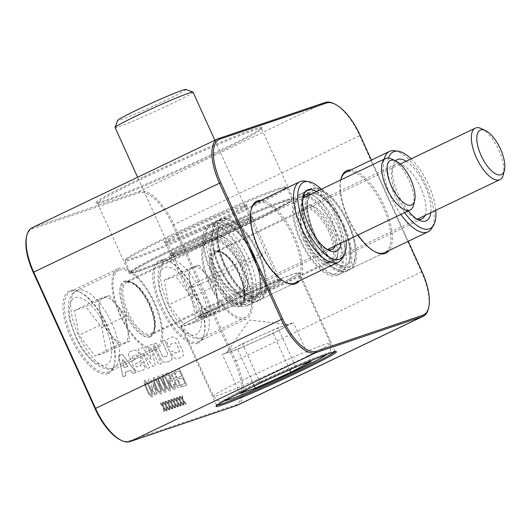 <?xml version="1.0" encoding="UTF-8"?>
<svg xmlns="http://www.w3.org/2000/svg" width="531" height="531" viewBox="0 0 531 531"><rect width="100%" height="100%" fill="white"/><g stroke="black" fill="none" stroke-linecap="round" stroke-linejoin="round"><path stroke-width="0.4" stroke-dasharray="2.65 1.99" d="M143.224 177.075A91.126 4.135 155.6 0 0 96.237 202.729A91.126 4.135 155.6 0 0 214.896 152.828A91.126 4.135 155.6 0 0 262.042 127.52A91.126 4.135 155.6 0 0 143.224 177.075M214.922 153.944A90.058 4.082 -24.4 0 1 97.651 203.26A90.058 4.082 -24.4 0 1 97.485 203.127A90.058 4.082 -24.4 0 1 144.087 177.905A90.058 4.082 -24.4 0 1 261.517 128.721A90.058 4.082 -24.4 0 1 261.511 128.927A90.058 4.082 -24.4 0 1 214.922 153.944M246.862 224.354A90.058 4.082 -24.4 0 1 129.425 273.538A90.058 4.082 -24.4 0 1 176.026 248.316A90.058 4.082 -24.4 0 1 293.457 199.132A90.058 4.082 -24.4 0 1 246.862 224.354M237.43 405.206A42.799 17.662 64.4 0 0 235.784 360.907L173.962 224.626A42.799 17.662 64.4 0 0 139.467 191.386L32.869 227.447A42.799 17.662 64.4 0 0 32.052 227.779M334.663 351.854A65.094 2.954 155.6 0 0 335.041 351.243A65.094 2.954 155.6 0 0 334.922 351.15A65.094 2.954 155.6 0 0 250.161 386.794A65.094 2.954 155.6 0 0 216.489 404.874A65.094 2.954 155.6 0 0 216.482 405.02A65.094 2.954 155.6 0 0 217.192 405.14M214.544 308.265A65.094 2.954 155.6 0 0 180.865 326.499A65.094 2.954 155.6 0 0 265.739 290.948A65.094 2.954 155.6 0 0 299.418 272.722A65.094 2.954 155.6 0 0 214.544 308.265M333.66 103.525A42.799 17.662 -115.6 0 1 359.746 135.697L421.568 271.978A42.799 17.662 -115.6 0 1 428.431 308.637M193.49 242.408A45.653 2.071 155.6 0 0 169.947 255.265A45.653 2.071 155.6 0 0 229.399 230.262A45.653 2.071 155.6 0 0 253.015 217.584A45.653 2.071 155.6 0 0 193.49 242.408M229.419 231.377A44.584 2.024 -24.4 0 1 171.36 255.789A44.584 2.024 -24.4 0 1 171.281 255.73A44.584 2.024 -24.4 0 1 194.353 243.244A44.584 2.024 -24.4 0 1 252.484 218.891A44.584 2.024 -24.4 0 1 252.477 218.998A44.584 2.024 -24.4 0 1 229.419 231.377M222.17 304.568A44.584 2.024 155.6 0 0 199.105 316.954A44.584 2.024 155.6 0 0 199.098 317.053A44.584 2.024 155.6 0 0 257.236 292.707A44.584 2.024 155.6 0 0 280.302 280.215A44.584 2.024 155.6 0 0 280.222 280.156A44.584 2.024 155.6 0 0 222.17 304.568M258.099 293.537A45.653 2.071 -24.4 0 1 198.574 318.361A45.653 2.071 -24.4 0 1 222.19 305.683A45.653 2.071 -24.4 0 1 281.636 280.687A45.653 2.071 -24.4 0 1 258.099 293.537M260.927 200.36A45.653 18.837 -115.6 0 1 293.51 234.191A45.653 18.837 -115.6 0 1 299.424 280.793M350.699 169.993A45.653 18.837 -115.6 0 1 383.282 203.824A45.653 18.837 -115.6 0 1 389.196 250.42M357.954 234.981A45.653 18.837 -115.6 0 1 340.802 179.923M408.239 241.306L371.395 160.09M337.185 275.317A44.584 18.399 64.4 0 0 335.008 228.164A44.584 18.399 64.4 0 0 299.537 194.545A44.584 18.399 64.4 0 0 298.688 194.89A44.584 18.399 64.4 0 0 300.871 242.043A44.584 18.399 64.4 0 0 336.335 275.662A44.584 18.399 64.4 0 0 337.185 275.317L384.656 252.597A44.584 18.399 64.4 0 0 382.479 205.444A44.584 18.399 64.4 0 0 347.015 171.818M247.419 305.683A44.584 18.399 64.4 0 0 245.236 258.531A44.584 18.399 64.4 0 0 209.772 224.912A44.584 18.399 64.4 0 0 208.915 225.257A44.584 18.399 64.4 0 0 211.099 272.41A44.584 18.399 64.4 0 0 246.563 306.029A44.584 18.399 64.4 0 0 247.419 305.683L294.891 282.963A44.584 18.399 64.4 0 0 292.707 235.81A44.584 18.399 64.4 0 0 257.243 202.192M215.586 237.729A30.493 12.585 -115.6 0 1 240.158 261.411A30.493 12.585 -115.6 0 1 240.755 293.212A30.493 12.585 -115.6 0 1 234.762 292.455A30.493 12.585 -115.6 0 1 216.814 270.903A30.493 12.585 -115.6 0 1 211.285 243.41A30.493 12.585 -115.6 0 1 215.586 237.729M239.435 292.661A29.424 12.14 64.4 0 0 239.992 292.435A29.424 12.14 64.4 0 0 238.552 261.312A29.424 12.14 64.4 0 0 215.148 239.123A29.424 12.14 64.4 0 0 214.584 239.348A29.424 12.14 64.4 0 0 210.999 244.605A29.424 12.14 64.4 0 0 216.336 271.135A29.424 12.14 64.4 0 0 233.653 291.931A29.424 12.14 64.4 0 0 239.435 292.661M126.059 281.762A29.424 12.14 -115.6 0 1 131.841 282.499A29.424 12.14 -115.6 0 1 149.158 303.287A29.424 12.14 -115.6 0 1 154.494 329.817A29.424 12.14 -115.6 0 1 150.91 335.074A29.424 12.14 -115.6 0 1 150.346 335.3A29.424 12.14 -115.6 0 1 126.942 313.111A29.424 12.14 -115.6 0 1 125.502 281.994A29.424 12.14 -115.6 0 1 126.059 281.762M149.908 336.694A30.493 12.585 64.4 0 0 154.209 331.012A30.493 12.585 64.4 0 0 148.68 303.52A30.493 12.585 64.4 0 0 130.732 281.968A30.493 12.585 64.4 0 0 124.739 281.211A30.493 12.585 64.4 0 0 125.336 313.011A30.493 12.585 64.4 0 0 149.908 336.694M155.722 349.511A44.584 18.399 -115.6 0 1 120.258 315.892A44.584 18.399 -115.6 0 1 118.074 268.739A44.584 18.399 -115.6 0 1 118.931 268.394A44.584 18.399 -115.6 0 1 154.395 302.013A44.584 18.399 -115.6 0 1 156.572 349.166A44.584 18.399 -115.6 0 1 155.722 349.511M71.453 291.121A44.584 18.399 -115.6 0 1 80.214 292.229A44.584 18.399 -115.6 0 1 106.452 323.731A44.584 18.399 -115.6 0 1 114.53 363.927A44.584 18.399 -115.6 0 1 109.101 371.892A44.584 18.399 -115.6 0 1 108.251 372.238A44.584 18.399 -115.6 0 1 72.787 338.619A44.584 18.399 -115.6 0 1 70.603 291.466A44.584 18.399 -115.6 0 1 71.453 291.121M107.813 373.632A45.653 18.837 64.4 0 0 114.245 365.122A45.653 18.837 64.4 0 0 105.968 323.963A45.653 18.837 64.4 0 0 79.099 291.705A45.653 18.837 64.4 0 0 70.132 290.563A45.653 18.837 64.4 0 0 71.021 338.174A45.653 18.837 64.4 0 0 107.813 373.632M177.825 406.832L174.818 402.943L174.015 398.595L173.431 398.794L174.002 401.887L171.991 399.285L171.407 399.485L174.234 403.142L175.084 407.762L175.675 407.562L175.051 404.197L177.241 407.031L177.858 406.819L174.852 402.929L174.049 398.582L173.464 398.781L174.035 401.874L172.017 399.272L171.433 399.465L174.268 403.129L175.117 407.748L175.701 407.549L175.077 404.184L177.274 407.018L177.858 406.819M180.633 405.883L177.626 401.994L176.823 397.646L176.239 397.845L176.81 400.938L174.792 398.336L174.208 398.535L177.042 402.193L177.892 406.812L178.476 406.613L177.858 403.248L180.049 406.082L180.666 405.87L177.653 401.98L176.85 397.633L176.272 397.832L176.836 400.925L174.825 398.323L174.241 398.515L177.069 402.179L177.925 406.799L178.509 406.6L177.885 403.235L180.075 406.069L180.666 405.87M183.441 404.934L180.434 401.044L179.631 396.697L179.047 396.896L179.617 399.989L177.6 397.387L177.015 397.586L179.843 401.244L180.699 405.863L181.283 405.664L180.659 402.299L182.856 405.133L183.467 404.921L180.46 401.031L179.657 396.684L179.073 396.883L179.644 399.976L177.626 397.374L177.042 397.566L179.876 401.23L180.726 405.85L181.31 405.651L180.693 402.286L182.883 405.12L183.467 404.921M186.242 403.991L183.235 400.102L182.432 395.748L181.848 395.947L182.418 399.046L180.401 396.438L179.823 396.637L182.651 400.294L183.5 404.914L184.091 404.715L183.467 401.35L185.658 404.184L186.275 403.972L183.268 400.082L182.465 395.734L181.881 395.934L182.452 399.027L180.434 396.425L179.85 396.624L182.677 400.281L183.534 404.901L184.118 404.702L183.494 401.336L185.691 404.171L186.275 403.972M150.246 388.101C148.58 383.827 146.695 381.258 144.598 380.408L144.113 382.539L146.543 389.349C148.209 393.624 150.087 396.186 152.185 397.035L152.158 397.049C153.028 395.183 152.397 392.197 150.246 388.101L150.273 388.088C148.614 383.813 146.729 381.245 144.624 380.395L144.08 382.552L146.51 389.369C148.176 393.644 150.061 396.199 152.158 397.049L152.185 397.035C153.061 395.164 152.424 392.183 150.273 388.088M159.174 385.081C157.508 380.807 155.623 378.238 153.525 377.388L153.041 379.519L155.47 386.336C157.136 390.61 159.015 393.166 161.112 394.015L161.085 394.029C161.955 392.163 161.318 389.177 159.174 385.081L159.2 385.068C157.534 380.793 155.656 378.225 153.552 377.375L153.008 379.539L155.437 386.349C157.103 390.624 158.988 393.179 161.085 394.029L161.112 394.015C161.988 392.15 161.351 389.163 159.2 385.068M168.101 382.061C166.435 377.787 164.55 375.218 162.446 374.368L161.962 376.506L164.391 383.316C166.03 387.603 167.909 390.166 170.006 391.008L170.039 390.995C170.909 389.13 170.278 386.143 168.128 382.048C166.462 377.773 164.577 375.205 162.479 374.355L161.935 376.519L164.364 383.329C166.057 387.59 167.942 390.146 170.039 390.995L170.006 391.008C170.882 389.143 170.245 386.163 168.101 382.061L168.128 382.048M26.55 236.62A41.73 17.224 -115.6 0 1 32.431 228.841L139.029 192.78A41.73 17.224 -115.6 0 1 172.661 225.19L234.483 361.472A41.73 17.224 -115.6 0 1 235.293 404.987L128.688 441.049A41.73 17.224 -115.6 0 1 120.491 440.007M197.585 343.265A45.653 18.837 64.4 0 0 204.017 334.756A45.653 18.837 64.4 0 0 195.74 293.597A45.653 18.837 64.4 0 0 168.871 261.338A45.653 18.837 64.4 0 0 159.904 260.197A45.653 18.837 64.4 0 0 160.793 307.807A45.653 18.837 64.4 0 0 197.585 343.265M173.365 350.958L170.803 351.827L173.464 357.124C175.734 358.949 177.6 359.261 179.053 358.08L181.867 356.985L183.54 355.365L182.677 350.964L177.042 339.077C174.188 336.8 171.838 336.462 170 338.061L168.261 338.738L166.853 340.066C166.621 341.612 167.106 343.57 168.327 345.927L168.732 346.909L171.294 346.046L170.736 344.327L171.652 343.497L175.582 342.754L177.985 347.008L179.491 351.31L178.628 352.239L174.573 353.015L173.398 350.945L170.829 351.807L173.498 357.111C175.768 358.929 177.626 359.248 179.08 358.067L181.894 356.971L183.567 355.352L182.71 350.951L177.069 339.063C174.214 336.78 171.871 336.442 170.033 338.048L168.287 338.725L166.887 340.052C166.648 341.599 167.139 343.557 168.354 345.913L168.758 346.896L171.321 346.033L170.763 344.314L171.686 343.484L175.615 342.734L178.011 346.995L179.518 351.296L177.46 352.69L174.606 353.002L173.398 350.945M166.608 410.629L163.601 406.739L162.798 402.392L162.214 402.591L162.785 405.684L160.767 403.082L160.183 403.275L163.017 406.938L163.867 411.558L164.451 411.359L163.827 407.994L166.024 410.828L166.634 410.616L163.628 406.726L162.825 402.379L162.24 402.578L162.811 405.671L160.793 403.069L160.209 403.261L163.044 406.925L163.893 411.545L164.477 411.346L163.86 407.981L166.05 410.815L166.634 410.616M169.416 409.68L166.402 405.79L165.599 401.443L165.022 401.642L165.586 404.735L163.575 402.133L162.99 402.325L165.818 405.989L166.668 410.609L167.258 410.41L166.634 407.045L168.825 409.879L169.442 409.666L166.435 405.777L165.632 401.429L165.048 401.628L165.619 404.722L163.601 402.12L163.017 402.312L165.851 405.976L166.701 410.596L167.285 410.397L166.661 407.031L168.858 409.866L169.442 409.666M172.217 408.731L169.21 404.841L168.407 400.493L167.823 400.693L168.393 403.786L166.376 401.184L165.791 401.376L168.626 405.04L169.475 409.66L170.059 409.461L169.442 406.096L171.632 408.93L172.25 408.717L169.236 404.828L168.44 400.48L167.856 400.679L168.42 403.772L166.409 401.17L165.825 401.363L168.652 405.027L169.508 409.647L170.093 409.447L169.469 406.082L171.666 408.916L172.25 408.717M175.024 407.781L172.017 403.892L171.214 399.544L170.63 399.743L171.201 402.837L169.183 400.235L168.599 400.434L171.427 404.091L172.283 408.711L172.867 408.512L172.243 405.146L174.44 407.981L175.051 407.768L172.044 403.879L171.241 399.531L170.657 399.73L171.228 402.823L169.21 400.221L168.626 400.414L171.46 404.078L172.31 408.697L172.894 408.498L172.276 405.133L174.467 407.967L175.051 407.768M164.524 340.225L161.955 341.094L167.657 353.905L166.754 356.255L165.705 356.666L162.771 356.659L156.227 343.033L153.651 343.902L160.601 358.903L163.236 362.149L168.008 361.817L171.506 359.958C172.163 359.188 172.117 357.755 171.367 355.67L164.55 340.212L161.982 341.081L167.683 353.892L166.78 356.241L165.738 356.653L162.798 356.646L156.253 343.019L153.685 343.889L160.634 358.883L163.269 362.135L168.035 361.803L171.533 359.945C172.19 359.175 172.144 357.741 171.394 355.657L164.55 340.212M152.483 344.3L147.844 345.867L151.123 359.467L142.839 347.559L138.226 349.119L147.054 368.594L149.576 367.737L143.018 353.427L143.436 353.288L153.107 366.543L155.231 365.826L151.899 350.42L152.351 350.268L158.789 364.618L161.318 363.768L152.516 344.287L147.87 345.854L151.156 359.454L142.872 347.546L138.252 349.106L147.087 368.574L149.609 367.724L143.045 353.414L143.463 353.268L153.134 366.529L155.258 365.813L151.932 350.407L152.377 350.254L158.822 364.605L161.344 363.755L152.516 344.287M143.231 362.401L140.748 363.237L141.299 365.102L140.894 365.613L141.326 365.089L139.115 366.284L136.494 366.868L135.544 365.507C135.106 364.293 135.226 363.689 135.909 363.695L140.104 361.817L141.419 359.686L140.018 355.378L137.39 350.958C135.213 349.883 133.381 349.876 131.894 350.945L129.391 352.073C128.144 352.863 128.27 354.867 129.783 358.086L130.201 359.002L132.684 358.166L132.226 356.533L134.456 355.385C135.299 354.509 136.321 354.748 137.516 356.102L137.715 357.469L133.653 359.401L131.741 361.113L133.122 366.324L135.279 370.266L138.1 371.733L143.29 370.061L144.963 368.401L143.257 362.388L140.775 363.224L141.326 365.089L139.149 366.271L136.52 366.855L135.571 365.494C135.133 364.279 135.252 363.675 135.936 363.675L139.872 361.923L141.392 359.706L139.992 355.392L137.356 350.971C135.179 349.896 133.347 349.896 131.867 350.958L129.365 352.086C128.11 352.876 128.243 354.881 129.756 358.1L130.175 359.022L132.657 358.179L132.199 356.553L134.423 355.398C135.266 354.522 136.288 354.761 137.489 356.115L137.688 357.482L133.626 359.414L131.715 361.126L133.089 366.344L135.246 370.28L138.073 371.746L143.257 370.074L144.93 368.414L143.257 362.388M125.874 375.756L125.124 372.264L130.686 370.386L132.883 373.386L135.81 372.397L122.515 354.436L118.532 355.783L122.96 376.738L125.9 375.742L125.15 372.251L130.719 370.372L132.909 373.373L135.836 372.384L122.542 354.423L118.566 355.77L122.993 376.725L125.9 375.742M186.713 385.114L179.352 368.892L175.164 370.313L176.026 372.204L179.485 371.036L181.781 376.094L178.502 377.202L179.359 379.101L182.637 377.986L185.127 383.468L181.575 384.67L182.432 386.561L186.739 385.101L179.385 368.879L175.19 370.293L176.053 372.191L179.518 371.023L181.808 376.081L178.529 377.189L179.392 379.081L182.671 377.972L185.153 383.455L181.602 384.656L182.465 386.548L186.739 385.101M181.336 386.933L173.982 370.711L171.832 371.435C170.663 371.846 170.637 373.426 171.759 376.16L174.088 379.3L174.925 383.608C176.418 386.734 177.845 388.081 179.212 387.65L181.37 386.92L174.009 370.698L171.805 371.448C170.637 371.859 170.61 373.439 171.732 376.174L174.055 379.313L174.898 383.621C176.385 386.747 177.812 388.095 179.179 387.663L181.37 386.92M174.234 384.238L173.405 384.271C174.161 386.017 174.287 387.192 173.77 387.796C172.701 387.59 171.699 386.402 170.77 384.245C169.807 382.207 169.648 380.86 170.312 380.216L172.037 381.477L172.655 380.992L168.34 372.862L165.513 373.817L166.376 375.716L168.586 374.966L170.67 378.882L169.369 378.583C168.466 379.559 168.685 381.49 170.026 384.384C171.486 387.637 172.993 389.329 174.553 389.469L174.526 389.482C175.495 388.745 175.396 386.993 174.234 384.238L173.438 384.258C174.195 386.004 174.314 387.179 173.796 387.783C172.728 387.57 171.732 386.389 170.796 384.232L170.796 384.232C169.834 382.187 169.681 380.846 170.338 380.203L172.064 381.464L172.681 380.979L168.367 372.848L165.546 373.804L166.402 375.702L168.619 374.952L170.697 378.868L169.343 378.596C168.44 379.572 168.659 381.504 170 384.398C171.453 387.65 172.96 389.342 174.526 389.482L174.553 389.469C175.529 388.725 175.429 386.98 174.261 384.218M163.634 383.574C161.968 379.293 160.09 376.731 157.986 375.875L157.501 378.012L159.931 384.822C161.597 389.097 163.475 391.659 165.572 392.509L165.546 392.522C166.422 390.65 165.785 387.67 163.634 383.574L163.667 383.561C162.001 379.28 160.116 376.718 158.012 375.862L157.475 378.026L159.904 384.836C161.563 389.11 163.448 391.672 165.546 392.522L165.572 392.509C166.449 390.637 165.811 387.657 163.667 383.561M149.105 383.501L149.928 383.462L149.423 381.603L149.755 380.608L151.547 382.048L153.924 386.462L151.614 384.836C150.718 385.825 150.937 387.763 152.278 390.657C153.632 393.717 155.059 395.349 156.545 395.562L156.519 395.575C157.515 393.902 156.977 391.042 154.899 387.006C153.134 382.479 151.136 379.798 148.899 378.948L148.932 378.935C148.069 379.559 148.136 381.072 149.131 383.488L149.961 383.448L149.457 381.59L149.782 380.594L151.574 382.035L153.95 386.449L151.581 384.849C150.685 385.838 150.91 387.776 152.251 390.67C153.605 393.73 155.025 395.363 156.519 395.575L156.545 395.562C157.548 393.889 157.003 391.028 154.926 386.993C153.167 382.466 151.162 379.784 148.932 378.935L148.899 378.948C148.043 379.572 148.109 381.085 149.105 383.501L149.131 383.488M161.225 260.748A44.584 18.399 -115.6 0 1 169.986 261.863A44.584 18.399 -115.6 0 1 196.218 293.364A44.584 18.399 -115.6 0 1 204.302 333.561A44.584 18.399 -115.6 0 1 198.873 341.526A44.584 18.399 -115.6 0 1 198.023 341.871A44.584 18.399 -115.6 0 1 162.552 308.252A44.584 18.399 -115.6 0 1 160.375 261.099A44.584 18.399 -115.6 0 1 161.225 260.748M208.696 238.027A44.584 18.399 -115.6 0 1 244.167 271.646A44.584 18.399 -115.6 0 1 246.344 318.799A44.584 18.399 -115.6 0 1 245.495 319.144A44.584 18.399 -115.6 0 1 210.03 285.525A44.584 18.399 -115.6 0 1 207.847 238.373A44.584 18.399 -115.6 0 1 208.696 238.027M239.68 306.327A30.493 12.585 64.4 0 0 243.975 300.646A30.493 12.585 64.4 0 0 238.446 273.153A30.493 12.585 64.4 0 0 220.504 251.601A30.493 12.585 64.4 0 0 214.511 250.844A30.493 12.585 64.4 0 0 215.101 282.645A30.493 12.585 64.4 0 0 239.68 306.327M215.832 251.395A29.424 12.14 -115.6 0 1 221.613 252.132A29.424 12.14 -115.6 0 1 238.93 272.921A29.424 12.14 -115.6 0 1 244.267 299.451A29.424 12.14 -115.6 0 1 240.682 304.708A29.424 12.14 -115.6 0 1 240.118 304.933A29.424 12.14 -115.6 0 1 216.708 282.744A29.424 12.14 -115.6 0 1 215.274 251.628A29.424 12.14 -115.6 0 1 215.832 251.395M329.2 262.294A29.424 12.14 64.4 0 0 329.764 262.068A29.424 12.14 64.4 0 0 328.324 230.945A29.424 12.14 64.4 0 0 304.913 208.756A29.424 12.14 64.4 0 0 304.356 208.982A29.424 12.14 64.4 0 0 300.772 214.239A29.424 12.14 64.4 0 0 306.108 240.769A29.424 12.14 64.4 0 0 323.425 261.564A29.424 12.14 64.4 0 0 329.2 262.294M305.352 207.362A30.493 12.585 -115.6 0 1 329.93 231.045A30.493 12.585 -115.6 0 1 330.521 262.845A30.493 12.585 -115.6 0 1 324.534 262.088A30.493 12.585 -115.6 0 1 306.586 240.536A30.493 12.585 -115.6 0 1 301.057 213.044A30.493 12.585 -115.6 0 1 305.352 207.362M251.11 209.911A44.584 18.399 64.4 0 0 250.964 210.495A44.584 18.399 64.4 0 0 259.042 250.692A44.584 18.399 64.4 0 0 285.28 282.193A44.584 18.399 64.4 0 0 285.831 282.446M340.882 179.544A44.584 18.399 64.4 0 0 340.729 180.128A44.584 18.399 64.4 0 0 348.814 220.325A44.584 18.399 64.4 0 0 375.052 251.827A44.584 18.399 64.4 0 0 375.603 252.079M122.395 359.772L122.913 359.6L127.845 366.35L124.088 367.625L122.395 359.772L122.88 359.613L127.812 366.363L124.062 367.638L122.369 359.786M179.777 385.274L177.533 385.791L175.661 383.369C174.818 381.318 174.885 380.203 175.854 380.037L177.201 379.579L179.777 385.274L177.507 385.811L175.635 383.382C174.792 381.331 174.858 380.216 175.827 380.05L177.168 379.599L179.75 385.287M176.338 377.687L174.268 378.211L172.608 376.18C171.852 374.262 171.964 373.28 172.947 373.24L174.141 372.842L176.338 377.687L174.234 378.225L172.582 376.194C171.818 374.275 171.931 373.293 172.92 373.26L174.108 372.855L176.312 377.7M172.602 373.379L172.947 373.24L172.602 373.379M167.398 382.287C169.017 385.3 169.635 387.643 169.25 389.316C167.657 388.254 166.283 386.17 165.121 383.063C163.488 380.037 162.878 377.694 163.276 376.028C164.862 377.103 166.236 379.194 167.398 382.287L167.365 382.307C168.991 385.314 169.608 387.657 169.223 389.329C167.63 388.267 166.249 386.183 165.088 383.077C163.462 380.057 162.844 377.707 163.243 376.041C164.836 377.116 166.21 379.207 167.365 382.307M162.931 383.8C164.557 386.807 165.174 389.15 164.789 390.829C163.196 389.767 161.816 387.676 160.654 384.57C159.028 381.55 158.411 379.207 158.809 377.541C160.402 378.616 161.776 380.7 162.931 383.8L162.904 383.813C164.524 386.82 165.148 389.163 164.763 390.843C163.163 389.781 161.789 387.69 160.627 384.583C158.995 381.563 158.384 379.22 158.782 377.554C160.369 378.63 161.749 380.714 162.904 383.813M158.47 385.307C160.09 388.32 160.714 390.663 160.329 392.336C158.729 391.274 157.355 389.19 156.194 386.077C154.561 383.057 153.95 380.714 154.348 379.048C155.935 380.123 157.315 382.207 158.47 385.307L158.444 385.32C160.063 388.334 160.681 390.677 160.296 392.349C158.703 391.287 157.329 389.203 156.167 386.097C154.534 383.07 153.917 380.727 154.315 379.061C155.908 380.136 157.282 382.227 158.444 385.32M155.258 389.575C156.24 391.666 156.426 393.093 155.822 393.863C154.813 393.59 153.89 392.462 153.034 390.464C152.092 388.486 151.919 387.152 152.523 386.468C153.479 386.595 154.395 387.63 155.258 389.575L155.231 389.588C156.207 391.679 156.393 393.106 155.789 393.876C154.786 393.604 153.857 392.475 153.008 390.477C152.058 388.5 151.886 387.165 152.497 386.482C153.452 386.608 154.362 387.643 155.231 389.588M149.543 388.327C151.169 391.334 151.786 393.677 151.401 395.356C149.808 394.294 148.428 392.21 147.266 389.097C145.64 386.077 145.023 383.734 145.421 382.068C147.014 383.143 148.388 385.227 149.543 388.327L149.516 388.34C151.136 391.354 151.753 393.697 151.368 395.369C149.775 394.307 148.401 392.223 147.24 389.11C145.607 386.09 144.99 383.747 145.394 382.081C146.981 383.156 148.355 385.24 149.516 388.34M331.264 230.593A33.884 13.985 64.4 0 0 310.608 205.125A33.884 13.985 64.4 0 0 304.615 239.614A33.884 13.985 64.4 0 0 336.694 259.613A33.884 13.985 64.4 0 0 331.264 230.593M308.949 237.735A30.313 12.512 -115.6 0 1 307.781 206.353A30.313 12.512 -115.6 0 1 314.312 206.878A30.313 12.512 -115.6 0 1 332.791 229.671A30.313 12.512 -115.6 0 1 337.65 255.63A30.313 12.512 -115.6 0 1 333.959 261.046A30.313 12.512 -115.6 0 1 308.949 237.735M408.246 210.907A33.884 13.985 -115.6 0 1 398.383 194.724A33.884 13.985 -115.6 0 1 392.953 165.705A33.884 13.985 -115.6 0 1 395.456 160.807M406.195 161.225A33.884 13.985 -115.6 0 1 425.032 185.711A33.884 13.985 -115.6 0 1 430.833 212.699M424.913 215.533A30.313 12.512 64.4 0 0 420.705 187.589A30.313 12.512 64.4 0 0 400.274 164.059M400.135 164.019A30.313 12.512 64.4 0 0 395.688 164.278A30.313 12.512 64.4 0 0 391.997 169.688A30.313 12.512 64.4 0 0 396.856 195.654A30.313 12.512 64.4 0 0 415.335 218.447A30.313 12.512 64.4 0 0 417.094 219.13M388.559 158.065A42.526 17.55 64.4 0 0 394.984 195.873A42.526 17.55 64.4 0 0 404.642 212.632M435.765 210.336A42.526 17.55 64.4 0 0 428.431 184.562A42.526 17.55 64.4 0 0 411.127 158.862M394.54 150.731A44.584 18.399 -115.6 0 1 426.313 185.691A44.584 18.399 -115.6 0 1 431.696 228.357M400.872 214.438A44.584 18.399 -115.6 0 1 391.247 197.552A44.584 18.399 -115.6 0 1 384.152 159.174M334.663 229.445A42.526 17.55 -115.6 0 1 331.517 274.109A42.526 17.55 -115.6 0 1 301.216 240.762A42.526 17.55 -115.6 0 1 296.079 200.068A42.526 17.55 -115.6 0 1 334.663 229.445M303.334 239.634A44.584 18.399 64.4 0 0 335.107 274.593A44.584 18.399 64.4 0 0 340.119 273.916A44.584 18.399 64.4 0 0 338.4 227.772A44.584 18.399 64.4 0 0 301.621 193.49A44.584 18.399 64.4 0 0 297.951 196.968A44.584 18.399 64.4 0 0 303.334 239.634M313.589 234.722A44.584 18.399 64.4 0 0 350.374 269.005A44.584 18.399 64.4 0 0 348.661 222.861A44.584 18.399 64.4 0 0 311.876 188.578A44.584 18.399 64.4 0 0 313.589 234.722M343.969 225.104A44.584 18.399 -115.6 0 1 345.688 271.248A44.584 18.399 -115.6 0 1 308.903 236.965A44.584 18.399 -115.6 0 1 307.19 190.821A44.584 18.399 -115.6 0 1 343.969 225.104M241.492 260.967A33.884 13.985 64.4 0 0 220.843 235.492A33.884 13.985 64.4 0 0 214.843 269.98A33.884 13.985 64.4 0 0 246.922 289.979A33.884 13.985 64.4 0 0 241.492 260.967M219.177 268.102A30.313 12.512 -115.6 0 1 218.009 236.72A30.313 12.512 -115.6 0 1 224.54 237.244A30.313 12.512 -115.6 0 1 243.019 260.037A30.313 12.512 -115.6 0 1 247.877 285.997A30.313 12.512 -115.6 0 1 244.187 291.413A30.313 12.512 -115.6 0 1 219.177 268.102M316.423 191.591A33.884 13.985 -115.6 0 1 335.267 216.077A33.884 13.985 -115.6 0 1 341.061 243.065M335.141 245.899A30.313 12.512 64.4 0 0 330.932 217.956A30.313 12.512 64.4 0 0 310.502 194.426M302.796 198.262A30.313 12.512 64.4 0 0 302.225 200.061A30.313 12.512 64.4 0 0 307.084 226.02A30.313 12.512 64.4 0 0 325.563 248.813A30.313 12.512 64.4 0 0 327.322 249.497M345.993 240.702A42.526 17.55 64.4 0 0 338.665 214.929A42.526 17.55 64.4 0 0 321.355 189.228M304.774 181.098A44.584 18.399 -115.6 0 1 336.541 216.057A44.584 18.399 -115.6 0 1 341.931 258.723M244.891 259.812A42.526 17.55 -115.6 0 1 241.751 304.475A42.526 17.55 -115.6 0 1 211.444 271.129A42.526 17.55 -115.6 0 1 206.307 230.434A42.526 17.55 -115.6 0 1 244.891 259.812M213.562 270A44.584 18.399 64.4 0 0 245.335 304.96A44.584 18.399 64.4 0 0 250.347 304.283A44.584 18.399 64.4 0 0 248.634 258.139A44.584 18.399 64.4 0 0 211.849 223.856A44.584 18.399 64.4 0 0 208.179 227.334A44.584 18.399 64.4 0 0 213.562 270M223.823 265.088A44.584 18.399 64.4 0 0 260.602 299.371A44.584 18.399 64.4 0 0 258.889 253.227A44.584 18.399 64.4 0 0 222.104 218.945A44.584 18.399 64.4 0 0 223.823 265.088M254.196 255.471A44.584 18.399 -115.6 0 1 255.915 301.615A44.584 18.399 -115.6 0 1 219.13 267.332A44.584 18.399 -115.6 0 1 217.418 221.188A44.584 18.399 -115.6 0 1 254.196 255.471M191.572 297.187L215.015 285.963L219.661 310.648L213.98 312.573A25.023 10.328 -115.6 0 1 200.293 304.071A25.023 10.328 -115.6 0 1 189.965 281.311A25.023 10.328 -115.6 0 1 193.324 267.04L199.006 265.122L175.569 276.339L191.572 297.187L196.218 321.872L184.854 325.715L168.845 304.874L164.205 280.189L175.569 276.339M481.431 128.641A28.535 11.775 -115.6 0 1 498.224 148.806A28.535 11.775 -115.6 0 1 503.395 174.533M209.433 239.647A42.799 17.662 -115.6 0 1 243.483 271.925A42.799 17.662 -115.6 0 1 245.574 317.193A42.799 17.662 -115.6 0 1 244.758 317.525A42.799 17.662 -115.6 0 1 210.707 285.247A42.799 17.662 -115.6 0 1 208.617 239.979A42.799 17.662 -115.6 0 1 209.433 239.647M215.015 285.963L199.006 265.122M164.205 280.189L187.642 268.965L193.324 267.04A25.023 10.328 -115.6 0 1 204.269 272.317A25.023 10.328 -115.6 0 1 207.01 275.543A25.023 10.328 -115.6 0 1 217.338 298.309A25.023 10.328 -115.6 0 1 217.657 300.3A25.023 10.328 -115.6 0 1 213.98 312.573L208.298 314.498L184.854 325.715M187.642 268.965L192.288 293.65L168.845 304.874M192.288 293.65L208.298 314.498M219.661 310.648L196.218 321.872M101.806 327.554L125.25 316.33L129.889 341.021L124.208 342.94A25.023 10.328 -115.6 0 1 110.521 334.444A25.023 10.328 -115.6 0 1 100.2 311.677A25.023 10.328 -115.6 0 1 103.558 297.413L109.24 295.488L85.796 306.712L101.806 327.554L106.446 352.239L95.082 356.082L79.079 335.24L74.433 310.555L85.796 306.712M391.659 159.015A28.535 11.775 -115.6 0 1 408.452 179.173A28.535 11.775 -115.6 0 1 413.629 204.9M119.661 270.013A42.799 17.662 -115.6 0 1 153.711 302.292A42.799 17.662 -115.6 0 1 155.802 347.559A42.799 17.662 -115.6 0 1 154.986 347.891A42.799 17.662 -115.6 0 1 120.942 315.613A42.799 17.662 -115.6 0 1 118.844 270.345A42.799 17.662 -115.6 0 1 119.661 270.013M125.25 316.33L109.24 295.488M74.433 310.555L97.877 299.331L103.558 297.413A25.023 10.328 -115.6 0 1 114.497 302.683A25.023 10.328 -115.6 0 1 117.245 305.909A25.023 10.328 -115.6 0 1 127.566 328.676A25.023 10.328 -115.6 0 1 127.891 330.667A25.023 10.328 -115.6 0 1 124.208 342.94L118.526 344.865L95.082 356.082M97.877 299.331L102.516 324.016L79.079 335.24M102.516 324.016L118.526 344.865M129.889 341.021L106.446 352.239M283.527 201.833A87.741 3.982 155.6 0 0 191.187 241.273A87.741 3.982 155.6 0 0 131.695 272.708A87.741 3.982 155.6 0 0 139.354 270.843A87.741 3.982 155.6 0 0 228.164 233.043A87.741 3.982 155.6 0 0 291.34 200.293A87.741 3.982 155.6 0 0 283.527 201.833M138.033 270.292A88.81 4.029 -24.4 0 1 130.281 272.177A88.81 4.029 -24.4 0 1 130.122 272.051A88.81 4.029 -24.4 0 1 192.282 239.527A88.81 4.029 -24.4 0 1 283.966 200.439A88.81 4.029 -24.4 0 1 291.877 198.674A88.81 4.029 -24.4 0 1 291.871 198.879A88.81 4.029 -24.4 0 1 227.925 232.027A88.81 4.029 -24.4 0 1 138.033 270.292M248.953 218.38A45.653 2.071 -24.4 0 1 252.935 217.411A45.653 2.071 -24.4 0 1 221.978 233.766A45.653 2.071 -24.4 0 1 173.936 254.289A45.653 2.071 -24.4 0 1 169.867 255.092A45.653 2.071 -24.4 0 1 202.742 238.047A45.653 2.071 -24.4 0 1 248.953 218.38M174.367 252.895A44.584 2.024 155.6 0 0 220.398 233.268A44.584 2.024 155.6 0 0 251.601 216.947A44.584 2.024 155.6 0 0 251.521 216.88A44.584 2.024 155.6 0 0 247.632 217.829A44.584 2.024 155.6 0 0 202.503 237.038A44.584 2.024 155.6 0 0 170.405 253.679A44.584 2.024 155.6 0 0 170.398 253.778A44.584 2.024 155.6 0 0 174.367 252.895M133.467 257.86A87.741 3.982 -24.4 0 1 125.661 259.4A87.741 3.982 -24.4 0 1 188.83 226.651A87.741 3.982 -24.4 0 1 277.64 188.85A87.741 3.982 -24.4 0 1 285.3 186.985A87.741 3.982 -24.4 0 1 225.808 218.42A87.741 3.982 -24.4 0 1 133.467 257.86M278.961 189.408A88.81 4.029 155.6 0 0 189.069 227.666A88.81 4.029 155.6 0 0 125.124 260.814A88.81 4.029 155.6 0 0 125.117 261.02A88.81 4.029 155.6 0 0 133.029 259.261A88.81 4.029 155.6 0 0 224.713 220.166A88.81 4.029 155.6 0 0 286.873 187.642A88.81 4.029 155.6 0 0 286.713 187.516A88.81 4.029 155.6 0 0 278.961 189.408M168.048 241.313A45.653 2.071 155.6 0 0 214.252 221.646A45.653 2.071 155.6 0 0 247.127 204.601A45.653 2.071 155.6 0 0 243.065 205.404A45.653 2.071 155.6 0 0 195.016 225.927A45.653 2.071 155.6 0 0 164.059 242.282A45.653 2.071 155.6 0 0 168.048 241.313M242.627 206.798A44.584 2.024 -24.4 0 1 246.596 205.915A44.584 2.024 -24.4 0 1 246.59 206.015A44.584 2.024 -24.4 0 1 214.491 222.655A44.584 2.024 -24.4 0 1 169.369 241.864A44.584 2.024 -24.4 0 1 165.473 242.813A44.584 2.024 -24.4 0 1 165.393 242.747A44.584 2.024 -24.4 0 1 196.596 226.425A44.584 2.024 -24.4 0 1 242.627 206.798M259.055 257.064A42.799 1.938 -24.4 0 1 215.745 277.494A42.799 1.938 -24.4 0 1 187.921 288.087A42.799 1.938 -24.4 0 1 194.738 283.753A42.799 1.945 -24.4 0 1 238.047 263.316A42.799 1.945 -24.4 0 1 265.872 252.723A42.799 1.945 -24.4 0 1 259.055 257.057A42.799 1.945 -24.4 0 1 215.745 277.494A42.799 1.945 -24.4 0 1 187.921 288.087A42.799 1.945 -24.4 0 1 194.738 283.753A42.799 1.938 -24.4 0 1 238.047 263.316A42.799 1.938 -24.4 0 1 265.872 252.729A42.799 1.938 -24.4 0 1 259.055 257.064M288.379 279.591A64.198 2.914 -24.4 0 1 223.418 310.243A64.198 2.914 -24.4 0 1 181.675 326.134A64.198 2.914 -24.4 0 1 191.903 319.629A64.198 2.914 -24.4 0 1 256.871 288.977A64.198 2.914 -24.4 0 1 298.608 273.087A64.198 2.914 -24.4 0 1 288.379 279.591M193.012 92.109A42.799 1.945 -24.4 0 1 186.195 96.443A42.799 1.945 -24.4 0 1 142.885 116.88A42.799 1.945 -24.4 0 1 115.061 127.473M185.87 89.4A37.449 1.699 -24.4 0 1 179.969 93.244A37.449 1.699 -24.4 0 1 141.332 111.45A37.449 1.699 -24.4 0 1 117.729 120.311M283.262 327.979A33.884 1.54 -24.4 0 1 255.424 341.307A33.884 1.54 -24.4 0 1 229.969 351.874A33.884 1.54 -24.4 0 1 226.989 352.398A33.884 1.54 -24.4 0 1 232.346 349.113A33.884 1.54 -24.4 0 1 260.183 335.784A33.884 1.54 -24.4 0 1 285.645 325.218A33.884 1.54 -24.4 0 1 288.525 324.481A33.884 1.54 -24.4 0 1 283.262 327.979L293.338 322.616L277.952 327.826L242.421 343.749L222.277 354.476L237.662 349.272L273.193 333.342L283.262 327.979M251.083 387.477L260.084 382.685L242.421 343.749M239.939 393.411L222.277 354.476M254.296 385.951L237.662 349.272M289.72 369.775L273.193 333.342M311 361.558L293.338 322.616M260.084 382.685L295.614 366.762L300.38 365.149M295.614 366.762L277.952 327.826M32.431 228.841L32.869 227.447L218.653 138.518M325.257 102.456L139.467 191.386L139.029 192.78M422.026 271.699L234.483 361.472M172.661 225.19L360.21 135.425M130.009 441.6L128.688 441.049M236.614 405.538L235.293 404.987M343.126 225.39A42.44 17.516 -115.6 0 1 343.949 269.648A42.44 17.516 -115.6 0 1 309.746 236.68A42.44 17.516 -115.6 0 1 308.923 192.421A42.44 17.516 -115.6 0 1 343.126 225.39M314.432 234.436A42.44 17.516 -115.6 0 1 313.609 190.178A42.44 17.516 -115.6 0 1 347.818 223.146A42.44 17.516 -115.6 0 1 348.641 267.405A42.44 17.516 -115.6 0 1 314.432 234.436M253.36 255.756A42.44 17.516 -115.6 0 1 254.183 300.015A42.44 17.516 -115.6 0 1 219.973 267.047A42.44 17.516 -115.6 0 1 219.15 222.788A42.44 17.516 -115.6 0 1 253.36 255.756M224.659 264.803A42.44 17.516 -115.6 0 1 223.836 220.544A42.44 17.516 -115.6 0 1 258.046 253.513A42.44 17.516 -115.6 0 1 258.869 297.772A42.44 17.516 -115.6 0 1 224.659 264.803M202.563 337.723A42.799 17.662 64.4 0 0 203.38 337.391A42.799 17.662 64.4 0 0 201.289 292.123A42.799 17.662 64.4 0 0 167.238 259.851A42.799 17.662 64.4 0 0 166.422 260.183A42.799 17.662 64.4 0 0 168.513 305.444A42.799 17.662 64.4 0 0 202.563 337.723M164.902 267.285A37.09 15.306 -115.6 0 1 194.797 296.092A37.09 15.306 -115.6 0 1 195.521 334.776A37.09 15.306 -115.6 0 1 165.626 305.962A37.09 15.306 -115.6 0 1 164.902 267.285M239.753 306.493A30.672 12.658 -115.6 0 1 215.035 282.665A30.672 12.658 -115.6 0 1 214.438 250.685A30.672 12.658 -115.6 0 1 239.162 274.507A30.672 12.658 -115.6 0 1 239.753 306.493M217.079 251.787A28.535 11.775 64.4 0 0 216.535 252.006A28.535 11.775 64.4 0 0 217.929 282.187A28.535 11.775 64.4 0 0 240.629 303.705A28.535 11.775 64.4 0 0 241.174 303.48A28.535 11.775 64.4 0 0 239.78 273.306A28.535 11.775 64.4 0 0 217.079 251.787M112.791 368.089A42.799 17.662 64.4 0 0 113.607 367.757A42.799 17.662 64.4 0 0 111.517 322.49A42.799 17.662 64.4 0 0 77.466 290.218A42.799 17.662 64.4 0 0 76.65 290.55A42.799 17.662 64.4 0 0 78.741 335.811A42.799 17.662 64.4 0 0 112.791 368.089M75.13 297.652A37.09 15.306 -115.6 0 1 105.025 326.459A37.09 15.306 -115.6 0 1 105.749 365.142A37.09 15.306 -115.6 0 1 75.853 336.329A37.09 15.306 -115.6 0 1 75.13 297.652M149.981 336.86A30.672 12.658 -115.6 0 1 125.263 313.031A30.672 12.658 -115.6 0 1 124.666 281.052A30.672 12.658 -115.6 0 1 149.39 304.874A30.672 12.658 -115.6 0 1 149.981 336.86M127.307 282.153A28.535 11.775 64.4 0 0 126.763 282.373A28.535 11.775 64.4 0 0 128.157 312.553A28.535 11.775 64.4 0 0 150.857 334.072A28.535 11.775 64.4 0 0 151.401 333.846A28.535 11.775 64.4 0 0 150.007 303.672A28.535 11.775 64.4 0 0 127.307 282.153M271.122 283.667A42.799 1.938 -24.4 0 1 227.812 304.104A42.799 1.938 -24.4 0 1 199.995 314.691A42.799 1.938 -24.4 0 1 206.811 310.356A42.799 1.938 -24.4 0 1 250.114 289.926A42.799 1.938 -24.4 0 1 277.939 279.333A42.799 1.938 -24.4 0 1 271.122 283.667M274.441 285.373A45.653 2.071 -24.4 0 1 216.641 312.122A45.653 2.071 -24.4 0 1 205.842 313.848A45.653 2.071 -24.4 0 1 263.648 287.098A45.653 2.071 -24.4 0 1 274.441 285.373M320.173 349.677A64.198 2.914 -24.4 0 1 255.212 380.329A64.198 2.914 -24.4 0 1 213.469 396.219A64.198 2.914 -24.4 0 1 223.697 389.714A64.198 2.914 -24.4 0 1 288.665 359.062A64.198 2.914 -24.4 0 1 330.401 343.172A64.198 2.914 -24.4 0 1 320.173 349.677M224.952 400.566A55.642 2.522 -24.4 0 1 233.66 394.832A55.642 2.522 -24.4 0 1 291.406 367.638A55.642 2.522 -24.4 0 1 326.114 354.675M97.651 203.26L96.237 202.729M129.425 273.538L97.485 203.127M216.489 404.874L215.958 406.288M180.865 326.499L216.482 405.02M171.36 255.789L169.947 255.265M199.098 317.053L171.281 255.73M199.105 316.954L198.574 318.361M280.302 280.215L252.484 218.891M293.457 199.132L261.517 128.721M299.418 272.722L335.041 351.243M239.992 292.435L150.91 335.074M131.841 282.499L130.732 281.968M154.494 329.817L154.209 331.012M214.584 239.348L125.502 281.994M156.572 349.166L109.101 371.892M80.214 292.229L79.099 291.705M114.53 363.927L114.245 365.122M169.986 261.863L168.871 261.338M204.302 333.561L204.017 334.756M246.344 318.799L198.873 341.526M221.613 252.132L220.504 251.601M244.267 299.451L243.975 300.646M329.764 262.068L240.682 304.708M304.356 208.982L215.274 251.628M207.847 238.373L160.375 261.099M118.074 268.739L70.603 291.466M208.915 225.257L222.104 218.945M298.688 194.89L311.876 188.578M285.28 282.193L286.388 282.724M250.964 210.495L251.249 209.3M233.653 291.931L234.762 292.455M210.999 244.605L211.285 243.41M323.425 261.564L324.534 262.088M300.772 214.239L301.057 213.044M375.052 251.827L376.16 252.358M340.729 180.128L341.021 178.934M334.922 351.15L336.335 351.681M280.222 280.156L281.636 280.687M252.477 218.998L253.015 217.584M261.511 128.927L262.042 127.52M345.873 265.626C347.261 265.088 348.402 263.456 349.292 260.728C351.429 252.212 349.292 240.45 342.873 225.449C334.995 209.194 326.605 198.926 317.711 194.638C314.996 193.603 312.985 193.457 311.69 194.207C310.296 194.744 309.148 196.39 308.252 199.145C306.088 207.395 308.232 219.137 314.691 234.383C322.569 250.632 330.952 260.9 339.853 265.188C342.568 266.23 344.573 266.376 345.873 265.626C343.71 266.25 341.234 267.438 332.731 260.548C325.848 254.349 319.801 245.647 314.598 234.43C311.425 227.401 309.274 220.644 308.133 214.172C305.883 200.612 309.288 194.831 311.69 194.207C314.943 189.72 333.733 203.107 342.966 225.396C349.405 240.443 351.529 252.232 349.338 260.754C348.442 263.436 347.287 265.062 345.873 265.626M314.312 206.878L310.608 205.125M391.997 169.688L392.953 165.705M331.517 274.109L335.107 274.593M395.688 164.278L307.781 206.353M384.656 252.597L350.374 269.005M345.688 271.248L340.119 273.916M307.19 190.821L301.621 193.49M421.866 218.964L333.959 261.046M296.079 200.068L297.951 196.968M415.335 218.447L419.039 220.199M337.65 255.63L336.694 259.613M309.726 236.64C303.838 223.392 301.342 211.796 302.239 201.853C303.586 194.585 305.969 190.423 309.381 189.381C313.217 186.441 323.996 189.547 331.955 198.74C338.094 205.338 343.391 213.482 347.838 223.186C358.465 244.247 357.164 268.115 348.183 270.452C344.34 273.385 333.561 270.279 325.609 261.086C319.47 254.495 314.173 246.344 309.726 236.64M256.101 295.993C257.489 295.455 258.63 293.822 259.526 291.094C261.657 282.578 259.52 270.817 253.101 255.816C245.222 239.561 236.839 229.292 227.938 225.005C225.224 223.969 223.212 223.823 221.918 224.573C220.524 225.111 219.376 226.757 218.487 229.511C216.323 237.762 218.467 249.504 224.918 264.75C232.797 280.999 241.187 291.267 250.081 295.555C252.796 296.597 254.807 296.743 256.101 295.993C253.937 296.617 251.462 297.805 242.959 290.915C236.076 284.716 230.036 276.014 224.825 264.796C221.659 257.767 219.502 251.01 218.36 244.539C216.11 230.978 219.515 225.197 221.918 224.573C225.171 220.086 243.961 233.474 253.194 255.763C256.367 262.799 258.517 269.549 259.659 276.02C261.909 289.581 258.504 295.362 256.101 295.993M224.54 237.244L220.843 235.492M302.225 200.061L303.181 196.072M241.751 304.475L245.335 304.96M305.922 194.645L218.009 236.72M294.891 282.963L260.602 299.371M255.915 301.615L250.347 304.283M217.418 221.188L211.849 223.856M332.101 249.331L244.187 291.413M206.307 230.434L208.179 227.334M325.563 248.813L329.266 250.566M247.877 285.997L246.922 289.979M219.953 267.007C214.066 253.758 211.57 242.163 212.466 232.22C213.814 224.952 216.197 220.79 219.608 219.748C223.451 216.814 234.224 219.914 242.182 229.107C248.322 235.704 253.619 243.848 258.066 253.552C268.693 274.62 267.392 298.482 258.411 300.818C254.568 303.752 243.795 300.652 235.837 291.453C229.697 284.862 224.401 276.711 219.953 267.007M245.574 317.193L202.039 337.935C198.64 339.641 193.616 338.579 186.965 334.749C178.854 329.001 171.845 320.02 165.924 307.821L159.95 291.506C158.364 285.286 157.773 279.658 158.178 274.613C158.464 268.128 161.212 263.316 166.422 260.183L208.617 239.979M417.286 219.184L241.174 303.48L243.543 300.188C245.242 293.709 243.503 284.696 238.313 273.146C232.558 261.889 226.637 254.907 220.544 252.212L216.535 252.006L400.208 164.092M217.657 300.3L215.526 284.125L204.269 272.317M155.802 347.559L112.267 368.302C108.868 370.007 103.844 368.945 97.193 365.116C89.089 359.368 82.073 350.387 76.152 338.187L70.178 321.872C68.592 315.653 68.001 310.024 68.413 304.98C68.691 298.495 71.439 293.689 76.65 290.55L118.844 270.345M327.514 249.55L151.401 333.846L153.778 330.554C155.47 324.076 153.731 315.062 148.547 303.513C142.786 292.256 136.865 285.273 130.772 282.578L126.763 282.373L302.876 198.076M127.891 330.667L125.754 314.491L114.497 302.683M131.695 272.708L130.281 272.177M251.521 216.88L252.935 217.411M125.661 259.4L125.124 260.814M246.59 206.015L247.127 204.601M251.601 216.947L246.596 205.915M130.122 272.051L125.117 261.02M291.877 198.674L286.873 187.642M170.398 253.778L165.393 242.747M165.473 242.813L164.059 242.282M285.3 186.985L286.713 187.516M170.405 253.679L169.867 255.092M291.34 200.293L291.871 198.879M214.863 140.27L277.939 279.333C279.512 280.879 280.308 281.403 280.341 280.912L278.748 281.324C274.182 282.751 265.845 286.083 253.725 291.32C236.647 298.707 215.971 308.438 206.008 313.768L199.596 317.538C200.114 317.465 200.247 316.516 199.995 314.691L137.635 177.241M223.936 401.117L220.146 401.244L217.471 400.387L213.469 396.219L181.675 326.134M327.196 354.277L329.797 351.495L330.621 349.843L330.401 343.172L298.608 273.087M288.525 324.481L249.404 320.027L226.989 352.398"/><path stroke-width="0.8" d="M428.716 307.442L428.431 308.637A42.799 17.662 -115.6 0 1 423.214 316.277A42.799 17.662 -115.6 0 1 422.397 316.609L315.799 352.67A42.799 17.662 -115.6 0 1 281.304 319.43L219.482 183.149A42.799 17.662 -115.6 0 1 217.836 138.85A42.799 17.662 -115.6 0 1 218.653 138.518L325.257 102.456A42.799 17.662 -115.6 0 1 333.66 103.525L334.769 104.049A41.73 17.224 64.4 0 0 326.572 103.007L219.973 139.069A41.73 17.224 64.4 0 0 220.783 182.584L282.598 318.865A41.73 17.224 64.4 0 0 316.23 351.276L422.835 315.215A41.73 17.224 64.4 0 0 428.716 307.442A41.73 17.224 64.4 0 0 422.026 271.699L408.239 241.306M217.836 138.85L32.052 227.779A42.799 17.662 64.4 0 0 26.835 235.425A42.799 17.662 64.4 0 0 33.699 272.078L95.514 408.359A42.799 17.662 64.4 0 0 121.606 440.538A42.799 17.662 64.4 0 0 130.009 441.6L236.614 405.538A42.799 17.662 64.4 0 0 237.43 405.206L423.214 316.277M302.225 370.306A66.163 3 -24.4 0 1 215.958 406.288A66.163 3 -24.4 0 1 250.187 387.909A66.163 3 -24.4 0 1 336.335 351.681A66.163 3 -24.4 0 1 302.225 370.306M217.192 405.14A65.094 2.954 155.6 0 0 301.362 369.47A65.094 2.954 155.6 0 0 334.663 351.854M299.424 280.793A45.653 18.837 -115.6 0 1 295.355 283.859A45.653 18.837 -115.6 0 1 286.388 282.724A45.653 18.837 -115.6 0 1 259.526 250.459A45.653 18.837 -115.6 0 1 251.249 209.3A45.653 18.837 -115.6 0 1 257.681 200.791A45.653 18.837 -115.6 0 1 260.927 200.36M340.802 179.923A45.653 18.837 -115.6 0 1 341.021 178.934A45.653 18.837 -115.6 0 1 347.447 170.424A45.653 18.837 -115.6 0 1 350.699 169.993M389.196 250.42A45.653 18.837 -115.6 0 1 385.128 253.493A45.653 18.837 -115.6 0 1 376.16 252.358A45.653 18.837 -115.6 0 1 357.954 234.981M371.395 160.09L360.21 135.425A41.73 17.224 64.4 0 0 334.769 104.049M375.603 252.079A44.584 18.399 64.4 0 0 383.807 252.942A44.584 18.399 64.4 0 0 384.656 252.597L428.026 231.835A44.584 18.399 -115.6 0 1 400.872 214.438M285.831 282.446A44.584 18.399 64.4 0 0 294.041 283.308A44.584 18.399 64.4 0 0 294.891 282.963L338.26 262.201A44.584 18.399 -115.6 0 1 301.475 227.918A44.584 18.399 -115.6 0 1 299.763 181.775A44.584 18.399 -115.6 0 1 304.774 181.098L308.358 181.582A42.526 17.55 64.4 0 0 305.219 226.246A42.526 17.55 64.4 0 0 343.803 255.623A42.526 17.55 64.4 0 0 345.993 240.702M121.606 440.538L120.491 440.007A41.73 17.224 -115.6 0 1 95.056 408.638L33.241 272.357A41.73 17.224 -115.6 0 1 26.55 236.62L26.835 235.425M257.243 202.192A44.584 18.399 64.4 0 0 256.393 202.537A44.584 18.399 64.4 0 0 251.11 209.911M347.015 171.818A44.584 18.399 64.4 0 0 346.159 172.17A44.584 18.399 64.4 0 0 340.882 179.544M395.456 160.807A33.884 13.985 -115.6 0 1 406.195 161.225M404.642 212.632A42.526 17.55 64.4 0 0 433.568 225.257A42.526 17.55 64.4 0 0 435.765 210.336M433.568 225.257L431.696 228.357A44.584 18.399 -115.6 0 1 428.026 231.835M430.833 212.699A33.884 13.985 -115.6 0 1 419.039 220.199A33.884 13.985 -115.6 0 1 408.246 210.907M411.127 158.862A42.526 17.55 64.4 0 0 398.131 151.216A42.526 17.55 64.4 0 0 388.559 158.065M384.152 159.174A44.584 18.399 -115.6 0 1 389.528 151.408A44.584 18.399 -115.6 0 1 394.54 150.731L398.131 151.216M417.094 219.13A30.313 12.512 64.4 0 0 421.866 218.964A30.313 12.512 64.4 0 0 424.913 215.533M341.061 243.065A33.884 13.985 -115.6 0 1 329.266 250.566A33.884 13.985 -115.6 0 1 308.617 225.091A33.884 13.985 -115.6 0 1 303.181 196.072A33.884 13.985 -115.6 0 1 316.423 191.591M310.502 194.426A30.313 12.512 64.4 0 0 305.922 194.645A30.313 12.512 64.4 0 0 302.796 198.262M343.803 255.623L341.931 258.723A44.584 18.399 -115.6 0 1 338.26 262.201M321.355 189.228A42.526 17.55 64.4 0 0 308.358 181.582M327.322 249.497A30.313 12.512 64.4 0 0 332.101 249.331A30.313 12.512 64.4 0 0 335.141 245.899M480.674 129.962A24.605 10.155 -115.6 0 1 485.507 130.573A24.605 10.155 -115.6 0 1 499.99 147.963A24.605 10.155 -115.6 0 1 504.45 170.146A24.605 10.155 -115.6 0 1 500.985 174.732A24.605 10.155 -115.6 0 1 481.152 155.623A24.605 10.155 -115.6 0 1 480.674 129.962M504.45 170.146L503.395 174.533A28.535 11.775 -115.6 0 1 499.923 179.631A28.535 11.775 -115.6 0 1 499.379 179.85A28.535 11.775 -115.6 0 1 476.679 158.331A28.535 11.775 -115.6 0 1 475.285 128.157A28.535 11.775 -115.6 0 1 475.829 127.931A28.535 11.775 -115.6 0 1 481.431 128.641L485.507 130.573M390.909 160.329A24.605 10.155 -115.6 0 1 395.741 160.939A24.605 10.155 -115.6 0 1 410.217 178.33A24.605 10.155 -115.6 0 1 414.678 200.512A24.605 10.155 -115.6 0 1 411.213 205.099A24.605 10.155 -115.6 0 1 391.38 185.989A24.605 10.155 -115.6 0 1 390.909 160.329M414.678 200.512L413.629 204.9A28.535 11.775 -115.6 0 1 410.151 209.997A28.535 11.775 -115.6 0 1 409.607 210.216A28.535 11.775 -115.6 0 1 386.907 188.697A28.535 11.775 -115.6 0 1 385.513 158.523A28.535 11.775 -115.6 0 1 386.057 158.298A28.535 11.775 -115.6 0 1 391.659 159.015L395.741 160.939M137.635 177.241L115.061 127.473A42.799 1.945 -24.4 0 1 115.068 127.374A42.799 1.945 -24.4 0 1 121.878 123.139A42.799 1.945 -24.4 0 1 164.338 103.074A42.799 1.945 -24.4 0 1 192.939 92.049A42.799 1.945 -24.4 0 1 193.012 92.109L214.863 140.27M115.068 127.374L117.729 120.311A37.449 1.699 -24.4 0 1 123.69 116.601A37.449 1.699 -24.4 0 1 160.84 99.045A37.449 1.699 -24.4 0 1 185.87 89.4L192.939 92.049M300.38 365.149L311 361.558L290.855 372.277L255.325 388.207L239.939 393.411L251.083 387.477M255.325 388.207L254.296 385.951M290.855 372.277L289.72 369.775M220.783 182.584L33.241 272.357M95.056 408.638L282.598 318.865M316.23 351.276L315.799 352.67L130.009 441.6M236.614 405.538L422.397 316.609L422.835 315.215M218.653 138.518L219.973 139.069M325.257 102.456L326.572 103.007M326.114 354.675A55.642 2.522 -24.4 0 1 317.272 360.131A55.642 2.522 -24.4 0 1 262.427 386.064A55.642 2.522 -24.4 0 1 224.952 400.566M389.528 151.408L346.159 172.17M299.763 181.775L256.393 202.537M499.923 179.631L417.286 219.184M475.285 128.157L400.208 164.092M410.151 209.997L327.514 249.55M385.513 158.523L302.876 198.076M223.936 401.117L233.215 398.164L249.776 391.513L276.638 379.738L317.764 359.899L327.196 354.277"/></g></svg>
